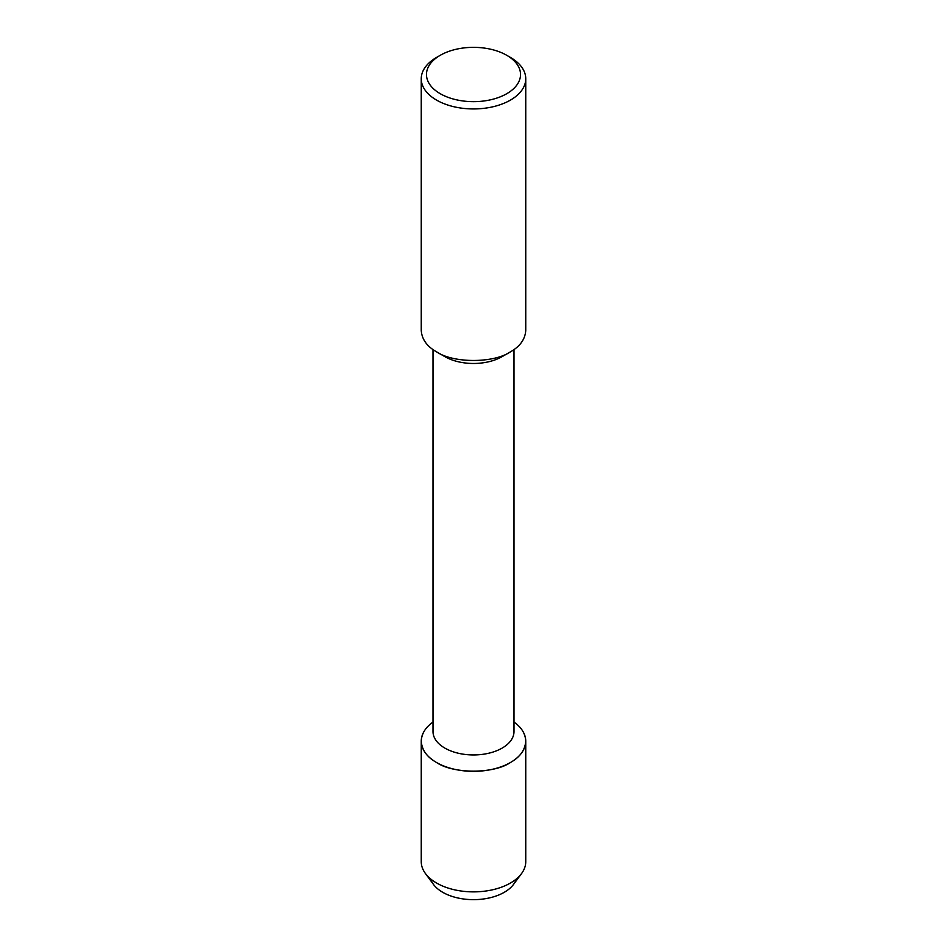 <?xml version="1.0" encoding="UTF-8"?>
<svg xmlns="http://www.w3.org/2000/svg" width="947" height="947" viewBox="0 0 947 947"><rect width="100%" height="100%" fill="white"/><g stroke="black" fill="none" stroke-linecap="round" stroke-linejoin="round"><path stroke-width="1.42" d="M516.375 878.934A43.562 25.155 180 0 1 473.5 899.65A43.562 25.155 180 0 1 430.625 878.934M513.996 349.561L513.996 731.569A40.496 23.379 180 0 1 473.5 754.948A40.496 23.379 180 0 1 433.004 731.558L433.004 349.561M421.249 741.17C421.889 750.012 426.99 757.127 436.555 762.501C453.175 774.007 493.825 774.007 510.445 762.501C520.01 757.127 525.112 750.012 525.751 741.17C525.384 733.641 521.466 727.296 513.996 722.099A52.251 30.174 180 0 1 509.178 763.211A52.251 30.174 180 0 1 437.822 763.211A52.251 30.174 180 0 1 433.004 722.099C425.534 727.296 421.616 733.641 421.249 741.17L421.249 861.699A52.251 30.174 180 0 0 425.44 873.536L433.418 884.356A43.562 25.155 180 0 0 473.512 899.65A43.562 25.155 180 0 0 513.582 884.356L521.572 873.525A52.251 30.174 180 0 1 473.512 891.873A52.251 30.174 180 0 1 425.44 873.536M506.752 55.305L510.445 57.436A52.251 30.174 180 0 1 525.751 78.767L525.751 330.503C525.112 339.346 520.01 346.46 510.445 351.834L502.135 356.628A40.496 23.379 180 0 1 444.865 356.628L436.555 351.834C426.99 346.46 421.889 339.346 421.249 330.503L421.249 78.767A52.251 30.174 180 0 1 436.555 57.436L440.248 55.305A47.03 27.155 180 0 1 506.752 55.305L506.752 55.305A47.03 27.155 180 0 1 506.752 93.706A47.03 27.155 180 0 1 440.248 93.706A47.03 27.155 180 0 1 440.248 55.305M510.445 351.834C493.825 363.34 453.175 363.34 436.555 351.834M525.751 78.767A52.251 30.174 180 0 1 473.5 108.941A52.251 30.174 180 0 1 421.249 78.767M525.751 741.17L525.751 861.699A52.251 30.174 180 0 1 521.572 873.525"/></g></svg>
